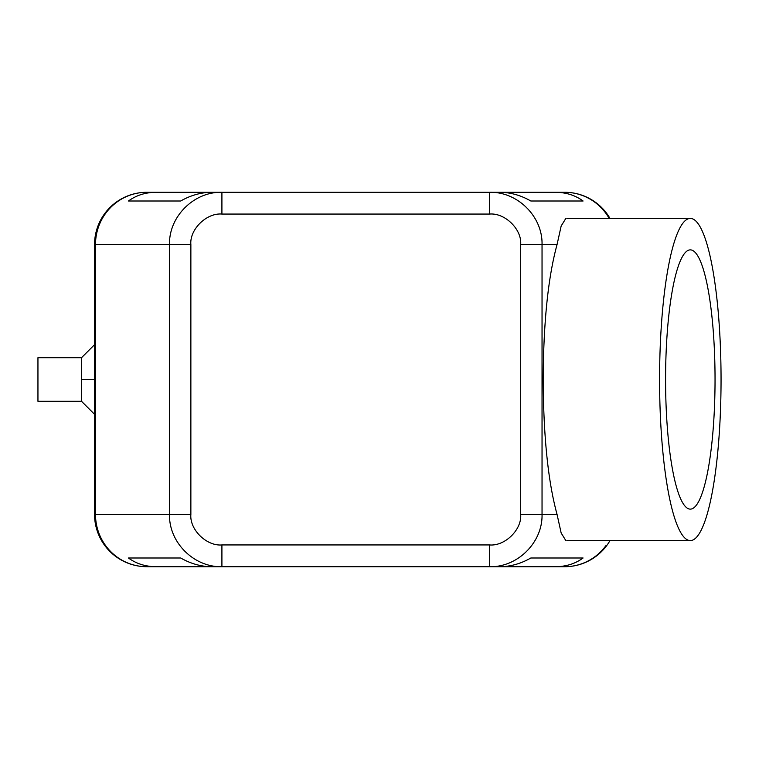 <?xml version="1.0" encoding="UTF-8"?>
<svg xmlns="http://www.w3.org/2000/svg" width="759" height="759" viewBox="0 0 759 759"><rect width="100%" height="100%" fill="white"/><g stroke="black" fill="none" stroke-linecap="round" stroke-linejoin="round"><path stroke-width="1.14" d="M609.164 218.412A52.248 51.289 -90 0 0 564.743 192.293L555.351 192.293C566.005 192.359 575.256 195.262 583.083 201.002L530.835 201.002C520.788 195.262 510.418 192.359 499.735 192.293L211.799 192.293C201.116 192.359 190.746 195.262 180.699 201.002L128.461 201.002C136.288 195.262 145.529 192.359 156.193 192.293L146.791 192.293A52.248 52.248 0 0 0 94.552 244.54L94.552 514.46A52.248 52.248 0 0 0 146.791 566.707L221.913 566.707L221.913 544.943C206.552 546.3 189.484 529.545 190.87 514.46L95.501 514.46A52.248 51.289 90 0 0 146.791 566.707L156.193 566.707C145.529 566.641 136.288 563.738 128.461 557.998L180.699 557.998C190.746 563.738 201.116 566.641 211.799 566.707L489.621 566.707L489.621 544.943L221.913 544.943M499.735 192.293L489.621 192.293L489.621 214.057C504.982 212.7 522.05 229.455 520.665 244.54L520.665 514.46C522.05 529.545 504.982 546.3 489.621 544.943M156.193 192.293L221.913 192.293L146.791 192.293L221.913 192.293L221.913 214.057L489.621 214.057M211.799 192.293L221.913 192.293C194.057 191.553 168.792 216.495 169.504 244.54L169.504 514.46C168.792 542.505 194.057 567.447 221.913 566.707L156.193 566.707M146.791 192.293A52.248 51.289 90 0 0 95.501 244.54L190.87 244.54C189.484 229.455 206.552 212.7 221.913 214.057M609.989 540.588A52.248 52.248 0 0 1 564.743 566.707L489.621 566.707C517.486 567.447 542.742 542.505 542.04 514.46L520.665 514.46M146.791 566.707A52.248 52.248 0 0 1 94.552 514.46A52.248 52.248 0 0 0 146.791 566.707L211.799 566.707M609.989 218.412A52.248 52.248 0 0 0 564.743 192.293L489.621 192.293L564.743 192.293A52.248 52.248 0 0 1 609.989 218.412A52.248 52.248 0 0 0 573.548 193.042M555.351 192.293L489.621 192.293C517.486 191.553 542.742 216.495 542.04 244.54L520.665 244.54M565.759 218.545L561.157 226.021L557.068 244.54C548.112 277.196 543.482 322.186 543.169 379.5C543.482 436.814 548.112 481.804 557.068 514.46L561.157 532.979L565.759 540.455M499.735 566.707L555.351 566.707L499.735 566.707C510.418 566.641 520.788 563.738 530.835 557.998L583.083 557.998C575.256 563.738 566.005 566.641 555.351 566.707L564.743 566.707M570.132 566.423A52.248 51.289 -90 0 0 605.796 545.797M659.58 379.5A161.088 30.739 -90 0 1 689.163 218.526A161.088 30.739 -90 0 1 721.05 379.5A161.088 30.739 -90 0 1 689.163 540.474A161.088 30.739 -90 0 1 659.58 379.5M690.311 509.128A129.628 24.734 90 0 0 715.044 379.5A129.628 24.734 90 0 0 690.311 249.872A129.628 24.734 90 0 0 665.577 379.5A129.628 24.734 90 0 0 690.311 509.128M81.488 379.5L81.488 357.736L37.95 357.736L37.95 401.264L81.488 401.264L81.488 379.5L94.552 379.5M128.461 557.998L180.699 557.998M530.835 557.998L583.083 557.998M128.461 201.002L180.699 201.002M530.835 201.002L583.083 201.002M190.87 514.46L190.87 244.54M94.552 244.54L95.501 244.54L95.501 514.46L94.552 514.46M557.068 514.46L542.04 514.46L542.04 244.54L557.068 244.54M690.311 218.412L566.907 218.412M94.552 414.329L81.488 401.264M566.907 540.588L690.311 540.588M81.488 357.736L94.552 344.671"/></g></svg>
